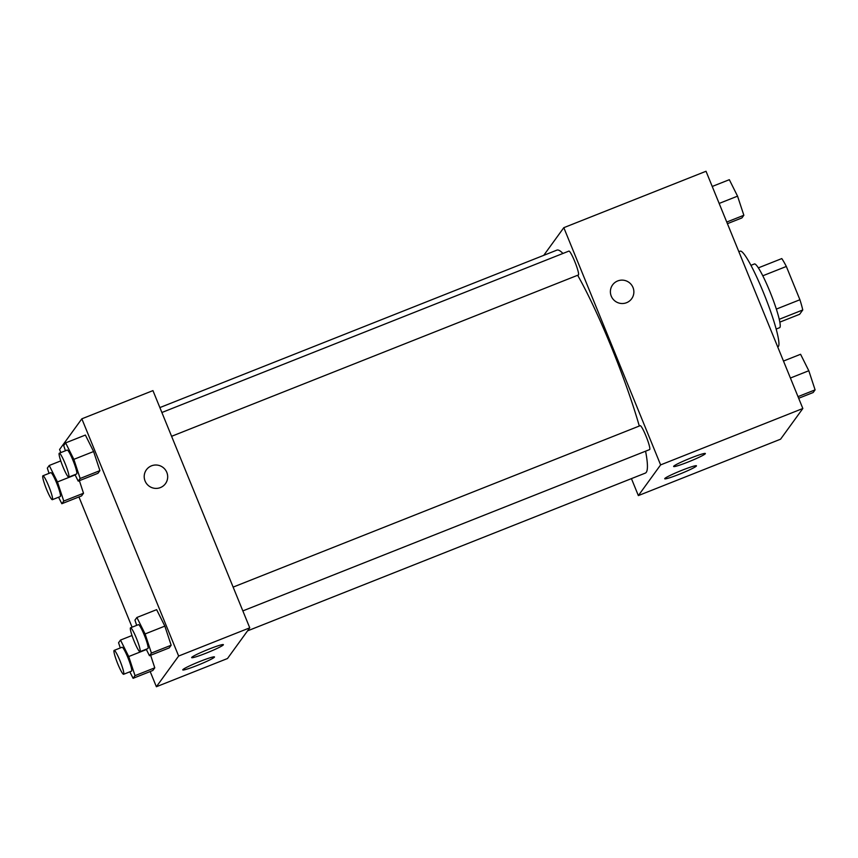 <?xml version="1.0" encoding="UTF-8"?>
<svg xmlns="http://www.w3.org/2000/svg" width="858" height="858" viewBox="0 0 858 858"><rect width="100%" height="100%" fill="white"/><g stroke="black" fill="none" stroke-linecap="round" stroke-linejoin="round"><path stroke-width="1.29" d="M762.783 275.793L786.336 266.463A33.172 4.14 -111.6 0 0 781.788 258.58L758.333 267.878M786.336 266.463L799.913 299.742A33.172 4.14 -111.6 0 1 802.756 309.974L799.635 314.285L779.847 322.125M779.257 319.294L802.756 309.974M750.922 265.347L754.375 263.974A34.266 4.279 68.4 0 1 770.484 292.996A34.266 4.279 68.4 0 1 779.911 327.456A34.266 4.279 68.4 0 1 779.643 327.681L776.19 329.054M776.351 309.094L799.913 299.742M777.702 346.889L778.056 346.739A51.405 6.424 -111.6 0 0 765.079 296.6A51.405 6.424 -111.6 0 0 740.154 251.179L738.856 251.694M543.736 255.352L563.813 227.67L706.027 171.268L802.841 408.494L780.576 439.189L638.352 495.592L631.434 478.625M631.66 298.745A11.776 11.647 36 0 0 617.685 280.952A11.776 11.647 -144 0 1 631.66 298.745A11.776 11.647 -144 0 1 615.283 301.255A11.776 11.647 -144 0 1 617.685 280.952A11.776 11.647 36 0 0 612.58 284.91M563.813 227.67L660.617 464.897L802.841 408.494M673.691 466.269A17.139 1.341 -22.2 0 1 689.982 458.354A17.139 1.341 -22.2 0 1 705.362 453.528A17.139 1.341 -22.2 0 1 690.004 461.25A17.139 1.341 -22.2 0 1 673.627 466.473A17.139 1.341 -22.2 0 1 673.691 466.269M664.789 478.549A17.139 1.341 -22.2 0 1 681.08 470.634A17.139 1.341 -22.2 0 1 696.449 465.808A17.139 1.341 -22.2 0 1 681.102 473.53A17.139 1.341 -22.2 0 1 664.725 478.753A17.139 1.341 -22.2 0 1 664.789 478.549M660.617 464.897L638.352 495.592M242.846 610.907L649.635 449.581A12.849 1.609 -111.6 0 0 646.396 437.044A12.849 1.609 -111.6 0 0 640.165 425.686L233.14 587.108M171.6 436.304L578.389 274.978A12.849 1.609 -111.6 0 0 575.139 262.451A12.849 1.609 -111.6 0 0 568.908 251.094L161.883 412.505M247.565 630.855L645.291 473.123A119.938 14.983 -111.6 0 0 645.57 451.19M639.307 426.029A119.938 14.983 -111.6 0 0 577.659 275.279M562.934 253.464A119.938 14.983 -111.6 0 0 556.863 250.139L159.878 407.582M227.488 658.526L249.753 627.831L178.646 656.038L156.381 686.732L227.488 658.526M60.832 452.584L59.577 449.506L81.842 418.811L152.949 390.615L249.753 627.831M209.009 649.098A17.139 1.341 -22.2 0 1 223.391 644.669A17.139 1.341 -22.2 0 1 208.033 652.391A17.139 1.341 -22.2 0 1 191.656 657.614A17.139 1.341 -22.2 0 1 191.72 657.41A17.139 1.341 -22.2 0 1 209.009 649.098M197.136 665.465A17.139 1.341 -22.2 0 1 182.754 669.894A17.139 1.341 -22.2 0 1 182.818 669.69A17.139 1.341 -22.2 0 1 199.11 661.775A17.139 1.341 -22.2 0 1 214.479 656.949A17.139 1.341 -22.2 0 1 197.136 665.465M83.516 493.232L79.376 480.673L83.516 493.232L81.585 495.892L83.516 493.232L63.76 501.061L61.84 503.721L58.58 497.222M93.608 451.522L85.382 435.06L93.608 451.522L99.903 470.634L93.608 451.522L73.852 459.352L80.148 478.474L78.217 481.134L74.968 474.624M97.973 473.294L99.903 470.634L97.973 473.294L78.217 481.134M164.854 626.115L156.628 609.652L164.854 626.115L171.15 645.237L164.854 626.115L145.109 633.944L151.405 653.067L149.474 655.726L146.225 649.227M169.23 647.897L171.15 645.237L169.23 647.897L149.474 655.726M156.381 686.732L150.182 671.535M132.078 627.187L78.936 496.943M81.842 418.811L178.646 656.038M154.772 667.824L150.633 655.265L154.772 667.824L152.842 670.484L154.772 667.824L135.017 675.664L133.087 678.313L129.837 671.814M165.487 483.612A11.776 11.647 36 0 0 166.817 472.393A11.776 11.647 -144 0 1 149.11 486.132A11.776 11.647 -144 0 1 157.325 465.1A11.776 11.647 -144 0 1 166.817 472.393A11.776 11.647 36 0 0 146.418 469.787M49.035 473.359L47.319 468.136L49.238 465.476L57.465 481.939L63.76 501.061M52.37 499.678L60.275 496.546A12.849 1.609 -111.6 0 0 57.036 484.009A12.849 1.609 -111.6 0 0 50.804 472.651L42.9 475.793A12.849 1.609 -111.6 0 0 46.525 489.264A12.849 1.609 -111.6 0 0 52.37 499.678A12.849 1.609 -111.6 0 0 49.131 487.14A12.849 1.609 -111.6 0 0 42.9 475.793M57.465 481.939L75.129 474.935M61.84 503.721L81.585 495.892M49.238 465.476L60.757 460.907M65.422 450.772L63.696 445.549L65.626 442.889L73.852 459.352M68.758 477.091L76.662 473.959A12.849 1.609 -111.6 0 0 73.413 461.422A12.849 1.609 -111.6 0 0 67.192 450.064L59.288 453.196A12.849 1.609 -111.6 0 0 62.913 466.677A12.849 1.609 -111.6 0 0 68.758 477.091A12.849 1.609 -111.6 0 0 65.519 464.553A12.849 1.609 -111.6 0 0 59.288 453.196M80.148 478.474L99.903 470.634M65.626 442.889L85.382 435.06M120.281 647.951L118.565 642.739L120.495 640.079L128.721 656.542L135.017 675.664M123.627 674.281L131.531 671.138A12.849 1.609 -111.6 0 0 128.282 658.601A12.849 1.609 -111.6 0 0 122.05 647.254L114.146 650.385A12.849 1.609 -111.6 0 0 117.771 663.867A12.849 1.609 -111.6 0 0 123.627 674.281A12.849 1.609 -111.6 0 0 120.377 661.743A12.849 1.609 -111.6 0 0 114.146 650.385M128.721 656.542L146.375 649.538M133.087 678.313L152.842 670.484M120.495 640.079L132.014 635.51M136.669 625.364L134.953 620.141L136.883 617.481L145.109 633.944M140.015 651.683L147.919 648.551A12.849 1.609 -111.6 0 0 144.67 636.014A12.849 1.609 -111.6 0 0 138.438 624.656L130.534 627.799A12.849 1.609 -111.6 0 0 134.159 641.28A12.849 1.609 -111.6 0 0 140.015 651.683A12.849 1.609 -111.6 0 0 136.765 639.146A12.849 1.609 -111.6 0 0 130.534 627.799M151.405 653.067L171.15 645.237M136.883 617.481L156.628 609.652M712.226 186.465L729.332 179.687L737.548 196.15L743.854 215.261L741.923 217.921L727.412 223.681M719.154 203.443L737.548 196.15M726.747 222.05L743.854 215.261M783.483 361.057L800.578 354.279L808.804 370.742L815.1 389.864L813.17 392.524L798.669 398.273M790.411 378.035L808.804 370.742M798.004 396.643L815.1 389.864"/></g></svg>
